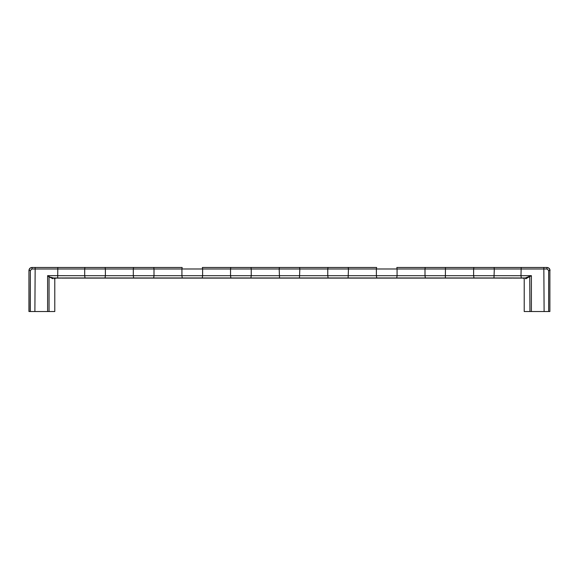 <?xml version="1.0" encoding="UTF-8"?>
<svg xmlns="http://www.w3.org/2000/svg" width="579" height="579" viewBox="0 0 579 579"><rect width="100%" height="100%" fill="white"/><g stroke="black" fill="none" stroke-linecap="round" stroke-linejoin="round"><path stroke-width="0.87" d="M547.112 268.989L548.653 270.509L549.884 270.509L549.884 311.531L549.884 270.509C549.688 268.649 548.668 267.636 546.829 267.469L547.112 268.989L494.314 268.989L494.082 267.469L473.846 267.469L521.194 267.469L520.97 275.705L531.392 275.662L525.913 278.723M473.846 267.469L445.468 267.469L473.846 267.469L473.615 268.989L425 268.989L425 275.691L473.615 275.691L473.962 277.971L493.967 277.971L494.314 268.989L473.615 268.989L473.615 275.691L520.97 275.705L521.31 277.978L525.544 277.949L526.108 278.709M526.065 278.716L525.602 278.752M524.219 278.868L523.467 278.108L524.219 278.868L524.219 311.531L549.884 311.531M445.468 267.469L425.232 267.469L445.468 267.469L445.352 277.971L473.962 277.971L425.341 277.971L425 275.691L397.078 275.691L396.738 277.971L376.726 277.971L376.386 275.691L397.078 275.691L397.078 268.989L376.386 268.989L376.386 275.691L327.765 275.691L328.112 277.971L376.726 277.971L348.117 277.971L348.464 268.989L376.386 268.989L376.611 267.469L327.996 267.469L348.232 267.469L348.464 268.989L327.765 268.989L327.765 275.691L251.235 275.691L250.888 277.971L328.112 277.971L299.473 277.971L299.821 268.989L327.765 268.989L327.996 267.469L279.411 267.469L299.589 267.469L299.821 268.989L279.179 268.989L279.527 277.971L202.274 277.971L230.883 277.971L230.536 275.691L202.614 275.691L202.274 277.971L153.659 277.971L182.262 277.971L181.922 275.691L202.614 275.691L202.614 268.989L181.922 268.989L181.922 275.691L154 275.691L153.659 277.971L133.648 277.971L133.308 275.691L154 275.691L154 268.989L181.922 268.989L182.153 267.469L133.532 267.469L153.768 267.469L154 268.989L133.308 268.989L133.308 275.691L105.385 275.691L105.038 277.971L133.648 277.971L85.033 277.971L84.686 275.691L105.385 275.691L105.385 268.989L133.308 268.989L133.532 267.469L84.918 267.469L105.154 267.469L105.385 268.989L84.686 268.989L84.686 275.691L47.608 275.662L49.049 276.871L53.456 277.949L52.87 278.709L49.049 276.871L49.049 311.531L54.781 311.531L54.781 278.868L54.361 278.825M502.536 278.108L502.116 278.101M501.66 278.108L501.284 278.108L501.66 278.108M531.392 311.531L531.392 275.662L525.312 277.971M521.31 277.978L493.967 277.971M425.341 277.971L396.738 277.971L425.341 277.971M57.828 267.469L35.167 267.469L57.806 267.469L57.69 277.978L85.033 277.971M57.69 277.978L53.688 277.971M60.723 278.108L55.533 278.108L54.781 278.868L55.533 278.108L55.085 278.072M500.524 278.108L498.548 278.108M66.093 278.108L61.425 278.108M69.285 278.094L67.54 278.101L69.285 278.094M70.124 278.108L499.344 278.094M67.236 278.108L66.288 278.101M513.472 278.108L513.095 278.101M508.348 278.108L510.895 278.108M61.692 278.094L62.561 278.101L61.692 278.094M62.525 278.108L61.765 278.108M518.827 278.108L514.159 278.108M517.807 278.108L518.451 278.101M504.179 278.108L503.788 278.108M504.664 278.101L503.144 278.101L504.664 278.094M507.204 278.101L506.155 278.108M507.74 278.108L512.451 278.108M529.951 311.531L529.727 276.574M230.768 267.469L202.389 267.469L251.004 267.469L230.768 267.469L230.536 268.989L202.614 268.989L202.389 267.469M279.411 267.469L251.004 267.469L279.411 267.469L279.179 268.989L251.235 268.989L251.235 275.691L230.536 275.691L230.536 268.989L251.235 268.989L251.004 267.469M425.232 267.469L396.847 267.469L397.078 268.989L425 268.989L425.232 267.469M544.115 311.531L543.833 267.469L521.194 267.469L546.829 267.469M32.171 267.469L31.888 268.989L30.347 270.509L29.116 270.509C29.312 268.649 30.332 267.636 32.171 267.469L35.167 267.469L34.885 311.531L28.95 311.531L28.95 270.509L29.116 311.531M57.806 267.469L84.918 267.469L84.686 268.989L31.888 268.989M49.049 311.531L34.885 311.531M47.608 311.531L47.608 275.662L49.273 276.574M515.448 278.108L514.883 278.108L515.448 278.101M506.791 278.101L506.408 278.108L506.791 278.094M65.485 278.101L64.689 278.101L65.485 278.094M67.656 278.108L69.704 278.101M501.284 278.101L501.855 278.094M506.98 278.101L506.408 278.094M505.88 278.108L504.381 278.108M548.653 270.509L548.653 311.531M30.347 270.509L30.347 311.531M523.467 278.108L518.675 278.108M514.434 278.108L513.32 278.108M503.94 278.108L502.384 278.108M28.95 270.509C29.131 268.663 30.144 267.65 31.99 267.469M550.05 270.509C549.869 268.663 548.856 267.65 547.01 267.469"/></g></svg>
